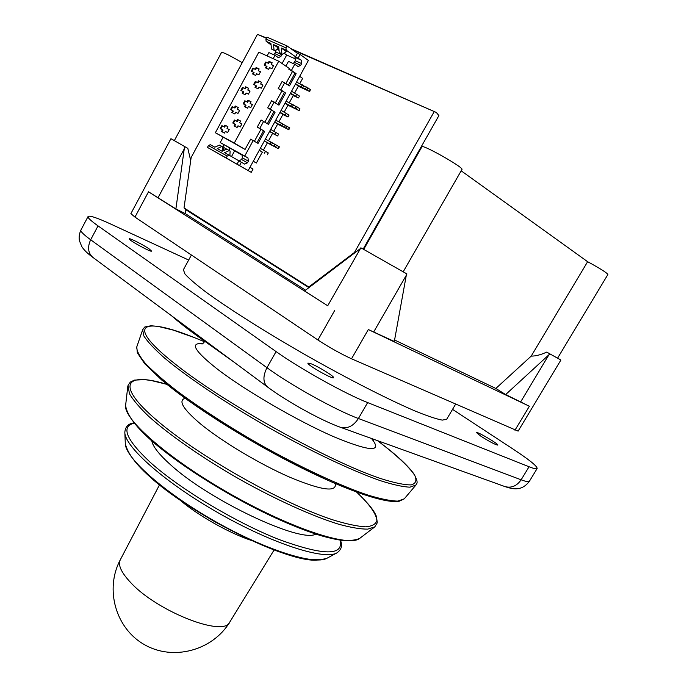<?xml version="1.0" encoding="UTF-8"?>
<svg xmlns="http://www.w3.org/2000/svg" width="687" height="687" viewBox="0 0 687 687"><rect width="100%" height="100%" fill="white"/><g stroke="black" fill="none" stroke-linecap="round" stroke-linejoin="round"><path stroke-width="1.03" d="M226.195 157.958L251.244 172.343L207.44 147.404L226.195 157.958L227.217 156.078L229.183 155.228L224.572 152.651L229.286 150.539L226.822 149.173L222.116 151.277L217.238 148.547L221.935 146.46L219.505 145.112L214.816 147.19L210.316 144.682L208.444 145.55L227.217 156.078M271.064 44.861L266.127 41.314L265.929 39.047L285.964 47.867L286.23 50.194L295.556 56.763L297.445 53.303L300.099 54.471L308.386 60.43L248.196 170.548M285.964 47.867L287.02 45.926L297.445 53.303M237.041 164.176L238.878 160.818L229.183 155.228M257.247 127.095L261.112 119.993L268.471 124.33L275.066 112.256L267.707 107.885L271.597 100.749L278.948 105.145L285.577 93.011L278.226 88.58L282.134 81.418L289.476 85.866L296.131 73.672L288.789 69.181L289.21 68.417L278.724 61.195L234.284 143.059L245.079 149.431L250.686 139.143L258.046 143.42L264.607 131.406L257.247 127.095L259.789 128.417L263.662 121.307M266.127 41.314L270.918 43.427L271.502 49.017L274.877 50.735L271.502 49.017M282.082 63.513L286.694 55.029L284.126 53.208M286.694 55.029L295.753 59.073M295.556 56.763L301.335 60.173L295.006 57.356L295.316 60.748L293.323 63.59M286.23 50.194L281.318 48.021L286.393 51.645L282.666 54.213L279.265 52.487L278.699 46.871L273.495 44.569L278.587 48.184L274.877 50.735M274.079 50.168L273.495 44.569M282.666 54.213L279.265 52.487M281.876 53.655L281.318 48.021M265.929 39.047L266.96 37.132L287.02 45.926M207.44 147.404L208.444 145.55M245.079 149.431L215.357 132.737L258.844 52.169L278.724 61.195M298.21 57.94L300.099 54.471M238.878 160.818L244.641 164.099L247.475 162.793L248.368 161.153L247.973 157.967L241.996 154.661L242.399 157.838L241.515 159.47L239.042 160.913M239.531 165.576L241.369 162.209M285.886 66.124L288.454 61.401L294.775 64.243L291.425 70.383L288.789 69.181M273.186 58.687L275.006 55.338L278.372 57.665L280.94 56.377L282.142 53.981M267.097 55.913L268.9 52.581L275.006 55.338M284.744 82.646L280.828 89.825L278.226 88.58M274.173 102.019L270.283 109.164L267.707 107.885M253.202 140.492L244.718 156.061L220.226 142.535L223.06 137.297M249.982 167.276L253.048 169.045L251.244 172.343M221.935 146.46L222.76 146.941L222.562 151.08M229.286 150.539L230.111 151.02L229.87 155.623M215.357 132.737L234.284 143.059M272.164 62.775L269.046 61.349L268.11 63.084L265.792 62.01L264.134 65.076L266.453 66.15L265.517 67.876L268.617 69.318L269.553 67.592L271.889 68.674L273.563 65.591L271.219 64.509L272.164 62.775M258.87 74.797L260.528 71.74L258.226 70.658L259.162 68.94L256.105 67.506L255.178 69.224L252.902 68.15L251.262 71.19L253.537 72.264L252.61 73.973L255.65 75.424L256.577 73.707L258.87 74.797M261.575 82.294L258.501 80.817L257.573 82.543L255.281 81.435L253.623 84.484L255.916 85.6L254.989 87.318L258.046 88.803L258.982 87.086L261.292 88.202L262.958 85.136L260.648 84.02L261.575 82.294M248.393 94.153L250.042 91.113L247.767 89.997L248.694 88.288L245.68 86.802L244.752 88.511L242.502 87.404L240.871 90.426L243.121 91.543L242.193 93.243L245.199 94.737L246.126 93.028L248.393 94.153M251.047 101.719L248.007 100.19L247.08 101.908L244.812 100.766L243.172 103.797L245.439 104.948L244.512 106.657L247.535 108.194L248.471 106.476L250.755 107.636L252.412 104.579L250.12 103.428L251.047 101.719M237.968 113.415L239.6 110.392L237.358 109.242L238.277 107.541L235.298 106.013L234.379 107.704L232.154 106.562L230.531 109.576L232.747 110.719L231.837 112.419L234.808 113.956L235.727 112.256L237.968 113.415M240.57 121.041L237.565 119.469L236.646 121.17L234.404 119.993L232.773 123.016L235.006 124.201L234.087 125.901L237.075 127.481L238.003 125.781L240.261 126.975L241.91 123.935L239.651 122.75L240.57 121.041M227.586 132.591L229.218 129.577L227.002 128.383L227.912 126.691L224.967 125.12L224.056 126.812L221.858 125.627L220.244 128.624L222.433 129.809L221.523 131.492L224.46 133.08L225.37 131.397L227.586 132.591M299.687 76.351L302.641 78.412L299.79 83.616M231.51 156.567L234.653 150.779L220.226 142.535M259.239 150.35L262.82 152.359M259.317 150.204L262.786 152.42M242.657 155.46L234.636 150.805M242.545 155.228L240.965 154.352L242.623 155.382M253.288 161.23L256.345 163.025L253.254 161.29M244.718 156.061L247.973 157.967M229.698 150.779L229.269 147.636M222.622 149.8L223.919 147.585L223.49 144.442M259.789 128.417L264.607 131.406M294.775 64.243L298.132 66.587L300.726 65.265L301.645 63.582L301.335 60.173M291.425 70.383L296.131 73.672M280.828 89.825L285.577 93.011M270.283 109.164L275.066 112.256M273.761 54.78L275.727 51.989L276.105 49.885M256.345 163.025L262.288 152.153M263.413 150.101L267.406 142.802L264.375 140.947M268.548 140.723L272.559 133.39M273.778 131.165L277.703 123.995L274.688 122.08M278.913 121.779L282.881 114.523M284.186 112.136L288.042 105.094L285.053 103.119M289.321 102.749L293.255 95.57M294.646 93.011L298.433 86.098L295.47 84.063M290.257 93.604L293.89 95.587M279.867 112.608L283.482 114.6M269.527 131.526L273.125 133.527M290.524 93.114L298.45 97.949L293.778 95.785M291.554 91.234L299.48 96.068L298.45 97.949M295.719 96.111L296.758 94.222M280.073 112.239L288.016 117.005L283.405 114.755M281.095 110.358L289.038 115.133L288.016 117.005M285.26 115.218L286.29 113.338M269.665 131.269L277.625 135.957L273.074 133.63M270.687 129.396L278.647 134.102L277.625 135.957M274.852 134.231L275.873 132.368M264.401 140.912L278.372 148.71L267.38 142.853M265.414 139.049L279.386 146.855L278.372 148.71M270 143.901L271.022 142.037M274.723 122.02L288.411 129.534L277.651 124.081M275.745 120.156L289.785 127.919L288.763 129.783M280.382 124.931L281.412 123.059M285.096 103.041L298.862 110.495L287.973 105.214M286.118 101.161L299.893 108.615L299.197 110.762M290.816 105.875L291.846 103.995M295.522 83.96L309.356 91.362L298.347 86.253M296.552 82.079L310.395 89.482L309.691 91.654M301.31 86.725L302.34 84.836M260.33 148.34L268.299 152.969L267.286 154.824M264.495 153.149L265.508 151.295M269.046 61.349L269.587 61.727L268.651 63.453L266.333 62.38L264.727 65.351M272.104 62.878L269.587 61.727M271.219 64.509L273.512 65.686M266.453 66.15L266.985 66.519L266.101 68.15M265.792 62.01L266.333 62.38M268.11 63.084L268.651 63.453M260.485 71.826L258.226 70.658M259.111 69.026L256.646 67.876L255.719 69.585L253.443 68.511L251.846 71.465M253.537 72.264L254.078 72.624L253.194 74.256M252.902 68.15L253.443 68.511M255.178 69.224L255.719 69.585M256.105 67.506L256.646 67.876M258.501 80.817L259.042 81.178L258.114 82.904L255.822 81.796L254.207 84.767M261.532 82.371L259.042 81.178M260.648 84.02L262.915 85.214M255.916 85.6L256.457 85.952L255.573 87.601M255.281 81.435L255.822 81.796M257.573 82.543L258.114 82.904M249.999 91.182L247.767 89.997M248.66 88.357L246.221 87.163L245.302 88.863L243.052 87.756L241.455 90.718M243.121 91.543L243.662 91.895L242.777 93.535M242.502 87.404L243.052 87.756M244.752 88.511L245.302 88.863M245.68 86.802L246.221 87.163M248.007 100.19L248.557 100.542L247.629 102.251L245.362 101.109L243.748 104.089M251.021 101.779L248.557 100.542M250.12 103.428L252.378 104.639M245.439 104.948L245.98 105.291L245.087 106.949M244.812 100.766L245.362 101.109M247.08 101.908L247.629 102.251M239.574 110.435L237.358 109.242M238.252 107.584L235.847 106.356L234.928 108.048L232.704 106.906L231.107 109.868M232.747 110.719L233.297 111.062L232.404 112.711M232.154 106.562L232.704 106.906M234.379 107.704L234.928 108.048M235.298 106.013L235.847 106.356M237.565 119.469L238.114 119.804L237.195 121.513L234.954 120.337L233.34 123.316M240.553 121.084L238.114 119.804M239.651 122.75L241.884 123.969M235.006 124.201L235.555 124.536L234.653 126.202M234.404 119.993L234.954 120.337M236.646 121.17L237.195 121.513M229.2 129.603L227.002 128.383M227.904 126.726L225.525 125.455L224.606 127.138L222.408 125.961L220.81 128.933M222.433 129.809L222.992 130.135L222.09 131.801M221.858 125.627L222.408 125.961M224.056 126.812L224.606 127.138M224.967 125.12L225.525 125.455M480.986 436.279L476.417 432.544C476.641 431.067 498.985 444.171 497.817 445.099C495.396 444.764 489.779 441.827 480.986 436.279M149.251 248.977L151.552 251.081C151.475 252.687 128.005 239.815 129.268 238.844C129.328 237.711 143.566 244.95 149.251 248.977M311.512 363.93C319.06 366.944 334.801 376.742 333.599 377.704C333.272 379.859 306.247 364.445 307.948 363.079L311.512 363.93M188.667 260.047L110.916 224.134C97.09 217.788 89.473 215.254 88.065 216.534C87.558 217.676 90.882 220.793 98.043 225.886L276.071 351.581C299.85 368.575 345.741 394.115 367.648 402.582L529.05 466.748C533.945 468.68 536.641 469.264 537.148 468.5C537.303 466.25 529.411 459.869 513.464 449.341L452.535 409.366M455.558 404.257L446.662 419.302L442.265 420.118C436.46 419.027 427.597 416.073 415.678 411.255C389.52 400.126 349.606 379.851 308.205 356.441C266.908 332.869 229.063 308.97 206.126 292.207C195.898 284.444 188.831 278.347 184.923 273.924L183.386 269.733L191.415 255.014M373.848 331.701L406.3 275.264L394.321 341.465L368.326 329.537L529.368 406.249L505.658 394.553L495.834 388.464L394.578 340.005M406.3 275.264L406.927 273.941L360.89 247.809L406.927 273.941M360.89 247.809L327.708 305.767L304.53 290.97L359.919 248.943M305.552 290.197L185.335 213.648L175.889 208.908L148.512 191.793L327.708 305.767M546.723 352.096C540.772 354.835 535.611 356.167 531.223 356.089L587.625 261.704C599.957 268.402 606.715 272.653 607.909 274.457L557.569 358.176L546.723 352.096L560.893 360.065L518.127 431.127L351.529 358.794C340.735 353.814 329.528 347.545 317.918 339.988L134.97 217.101L130.874 213.648L170.934 138.697L187.817 148.366L174.343 140.629L221.583 52.341C223.515 52.315 230.394 55.767 242.202 62.715M560.893 360.065L557.595 358.125M550.21 354.088L548.93 354.775L520.746 401.758M185.885 209.758L185.335 213.648M420.882 147.362L421.449 147.628M495.834 388.464L531.223 356.089M548.93 354.775L505.658 394.553M461.183 170.814L587.625 261.704M190.703 160.595L187.817 148.366M175.889 208.908L184.58 146.554M158.122 197.564L184.691 148.066M174.378 140.586L170.934 138.697M363.706 249.39L421.912 146.803C422.076 143.858 464.386 167.817 461.947 169.474L403.192 271.794M266.522 37.948L257.47 34.35L191.132 157.563L184.022 207.903L185.911 209.775L308.935 287.63M363.174 249.089L438.899 115.596L436.339 112.462L290.807 48.605M309.313 287.346L184.022 207.903M308.927 286.865L354.449 252.464L354.93 252.73M257.47 34.35L266.358 38.249M292.25 49.627L436.339 112.462M354.449 252.464L434.064 111.904M271.356 110.221L264.89 122.08M281.85 90.985L275.393 102.818M292.387 71.654L285.947 83.462M260.923 129.354L254.439 141.239M279.042 50.254L276.93 49.318M247.475 162.793L241.515 159.47M224.709 150.118L223.052 149.191M248.368 161.153L242.399 157.838M226.804 149.182L223.919 147.585M263.473 130.813L256.947 142.759M273.915 111.68L267.38 123.643M284.409 92.453L277.866 104.433M294.955 73.131L288.403 85.136M300.726 65.265L294.405 62.423M280.94 56.377L274.834 53.638M301.645 63.582L295.316 60.748M281.842 54.72L275.727 51.989M271.537 144.777L272.55 142.913M274.087 146.142L275.109 144.27M275.564 146.984L276.595 145.12M278.012 148.478L279.034 146.614M281.919 125.815L282.95 123.943M284.495 127.147L285.526 125.274M285.981 127.997L287.011 126.125M288.411 129.534L289.433 127.662M292.361 106.768L293.392 104.888M294.963 108.057L295.994 106.176M296.449 108.915L297.48 107.035M298.862 110.495L299.893 108.615M302.847 87.618L303.886 85.729M305.475 88.881L306.514 86.983M306.969 89.739L308.008 87.85M309.356 91.362L310.395 89.482M218.621 350.696L191.381 331.632M233.657 361.851L229.999 359.258M371.452 438.469C383.071 452.51 370.448 451.909 333.581 436.657C297.6 420.933 245.92 390.929 218.131 369.692C194.49 351.091 189.311 342.427 202.579 343.689M377.541 440.668C396.116 454.777 409.263 466.911 414.793 475.464C417.009 480.453 415.824 483.596 411.23 484.902C404.557 485.005 394.398 482.901 380.753 478.581C329.554 461.681 224.503 403.312 175.563 364.325C123.634 323.637 142.269 316.501 194.206 337.54L204.571 341.774M379.894 442.437C397.017 455.421 408.464 466.069 414.227 474.399C419.173 484.034 416.339 483.236 415.936 485.048L409.967 487.169C403.08 486.928 393.162 484.747 380.22 480.625C352.036 470.784 310.447 451.119 268.016 427.194C225.74 402.994 187.56 377.343 164.7 358.185C154.532 349.176 147.593 341.783 143.866 335.995L142.647 329.786L144.322 327.553C143.592 327.175 145.85 326.591 151.106 325.784L157.855 326.351L173.124 330.069L194.189 337.532M404.248 498.839L397.859 501.106C390.817 500.995 380.881 499.002 368.043 495.121C340.202 485.821 299.704 466.962 258.578 443.793C227.311 425.742 200.226 408.224 177.306 391.247C163.695 380.658 153.029 371.358 145.3 363.329C139.392 356.201 136.55 350.731 136.773 346.909L142.647 329.786M399.654 500.917C388.644 504.413 351.091 492.459 301.833 468.036C252.636 443.647 197.959 409.581 167.096 384.471M335.35 483.605C336.767 492.502 321.671 490.424 290.077 477.345C259.884 464.214 221.661 441.355 200.458 423.853C183.008 409.048 177.907 400.521 185.147 398.271M166.958 384.368L151.209 380.512L144.631 379.619L134.412 380.117L130.298 382.084L128.005 385.484L129.465 393.771C133.098 399.98 139.461 407.46 148.547 416.21C168.873 434.596 201.961 457.679 238.724 478.77C275.659 499.552 312.439 516.16 338.639 524.207C350.825 527.539 360.512 529.179 367.708 529.127L374.81 526.869L377.283 522.781L376.476 516.53C374.501 511.703 370.602 505.486 356.613 492.107C369.434 504.206 376.201 513.653 376.888 520.445C375.918 524.172 372.131 526.302 365.527 526.835C357.292 526.345 346.437 524.026 332.963 519.887C283.078 503.829 197.324 455.361 156.782 420.272C114.42 384.273 125.712 371.564 166.967 384.377M359.67 538.41L359.619 538.453C348.85 547.341 291.537 528.818 230.128 493.859C168.659 459.002 123.454 419.268 125.609 405.502L127.773 386.523M352.268 540.592C337.746 542.515 302.976 531.764 261.627 511.351C220.321 490.947 176.722 462.815 151.552 440.676M315.814 534.082C301.009 543.443 209.312 500.428 170.548 464.747C159.118 454.511 152.858 446.567 151.784 440.908M340.091 540.197C343.912 556.092 323.259 555.749 278.149 539.175C234.705 521.948 178.792 488.191 149.895 461.999C126.013 439.482 120.749 426.55 134.102 423.183M340.391 540.24C342.701 545.289 341.594 549.471 337.059 552.803C325.011 560.498 273.22 544.164 219.084 513.352C164.897 482.618 124.373 446.507 124.828 432.226C125.377 426.636 128.4 423.544 133.913 422.943M326.96 558.256L326.866 558.308C314.397 565.367 265.354 549.986 214.636 521.115C163.875 492.33 125.601 458.083 125.317 443.785L124.828 432.226M317.583 560.025C288.677 563.486 188.994 514.091 147.645 474.717M251.176 540.377C228.865 533.026 197.221 515.052 179.479 499.647M120.251 559.888C104.613 589.214 115.648 628.553 144.493 644.689C173.124 661.212 212.575 650.546 229.759 622.104C224.108 637.536 157.289 611.636 130.71 582.61C121.29 572.58 117.795 565.006 120.251 559.888L159.504 484.842M537.148 468.5L529.394 481.269C528.827 482.128 526.079 481.639 521.132 479.801C516.779 486.078 511.351 488.328 504.851 486.551L340.297 427.237C347.33 429.1 353.367 426.189 358.416 418.503C336.329 410.448 290.515 385.029 266.985 367.708C262.726 376.261 262.932 382.702 267.595 387.039C286.822 401.406 321.112 420.461 340.297 427.237M529.05 466.748L521.132 479.801L358.416 418.503L367.648 402.582M98.043 225.886L90.667 239.772C87.292 247.174 88.03 253.048 92.865 257.376C87.627 253.597 83.934 249.991 81.779 246.573L79.426 240.708C78.765 237.384 79.263 233.829 80.911 230.059C80.327 231.347 83.574 234.585 90.667 239.772L266.985 367.708L276.071 351.581M317.918 339.988L334.621 310.593M351.529 358.794L368.326 329.537M514.958 430.208L529.368 406.249M134.97 217.101L148.512 191.793M171.81 315.96C179.178 322.504 189.226 330.284 201.952 339.284L230.059 359.301M373.436 441.432L373.462 439.199M204.82 341.327C203.318 343.268 202.339 344.153 201.875 343.972M415.936 485.048L404.231 498.865L398.932 501.364L386.077 500.711L363.406 494.511L332.937 482.557C309.365 471.909 284.487 459.345 258.303 444.858C232.438 429.796 208.882 414.862 187.62 400.057L161.651 379.971L144.614 363.621L137.348 352.783L136.773 346.909M374.81 526.869L359.619 538.453C349.331 542.764 332.834 539.458 316.406 534.28C291.013 525.761 262.194 512.511 229.939 494.52C197.968 476.039 171.802 458.066 151.441 440.599C138.559 429.143 127.181 416.605 125.609 405.502M337.059 552.803L326.883 558.299M326.849 558.316C304.77 564.997 261.781 547.384 214.464 521.545C168.057 494.125 130.882 466.267 125.317 443.785M229.759 622.104L274.122 549.952M529.394 481.269C524.293 488.191 518.651 488.56 517.843 488.637C514.932 489.221 510.596 488.526 504.851 486.551M267.595 387.039L92.865 257.376M88.065 216.534L80.911 230.059"/></g></svg>
